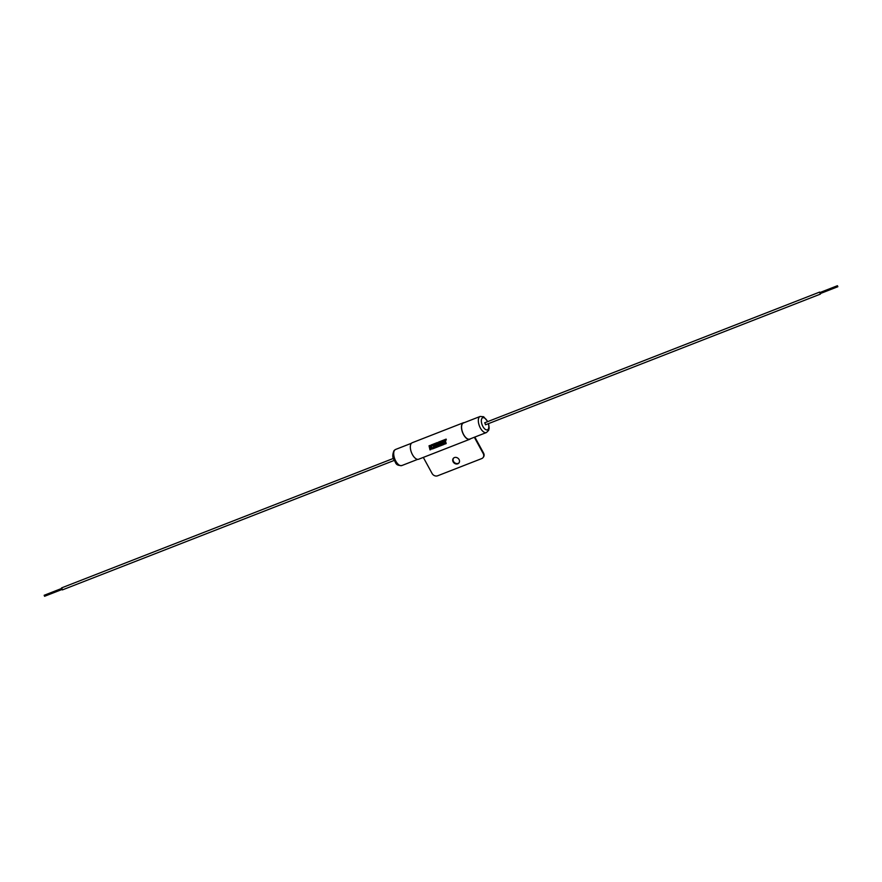 <?xml version="1.0" encoding="UTF-8"?>
<svg xmlns="http://www.w3.org/2000/svg" width="882" height="882" viewBox="0 0 882 882"><rect width="100%" height="100%" fill="white"/><g stroke="black" fill="none" stroke-linecap="round" stroke-linejoin="round"><path stroke-width="1.32" d="M44.221 595.273L44.607 596.254M454.417 457.582A3.627 3.076 -140.2 0 0 453.315 458.364A3.627 3.076 -140.2 0 0 453.58 462.488A3.627 3.076 -140.2 0 0 457.802 463.8A3.627 3.076 -140.2 0 0 458.894 463.017A3.627 3.076 -140.2 0 0 458.629 458.883A3.627 3.076 -140.2 0 0 454.417 457.582M453.513 458.155A3.627 3.076 -140.2 0 0 454.054 462.179A3.627 3.076 -140.2 0 0 458.166 463.359A3.627 3.076 -140.2 0 0 459.07 462.785M61.729 587.886L62.479 589.826M837.393 285.746L837.845 286.716L837.393 285.746M819.896 292.581L820.271 293.552M820.238 292.427L819.521 292.174L820.414 294.103L820.635 293.43M484.813 422.776L485.574 424.727M462.532 423.636A8.633 4.156 68.7 0 0 463.127 433.569A8.633 4.156 68.7 0 0 469.698 439.071L486.445 432.533A8.633 4.156 -111.3 0 1 479.874 427.031A8.633 4.156 -111.3 0 1 479.279 417.098A8.633 4.156 -111.3 0 1 480.172 416.447L463.425 422.985A8.633 4.156 68.7 0 0 462.532 423.636M430.394 447.383L432.345 448.971L433.437 448.552L431.452 446.976L432.279 444.528L431.111 444.991L430.372 447.251L430.041 445.41L429.027 445.807L430.008 449.886L431.022 449.489L430.394 447.383L432.345 448.971M437.34 442.555L435.818 443.15L436.568 446.535L434.606 447.306L434.319 446.325L435.84 445.73L435.653 444.958L434.131 445.553L433.977 444.76L435.598 444.12L435.465 443.293L432.842 444.319L433.834 448.398L437.659 446.909L436.733 443.304L438.387 446.623L439.335 446.248L439.181 442.334L440.107 445.95L441 445.597L440.019 441.518L438.453 442.125L438.563 445.344L437.34 442.555M441.595 441.783L444.308 440.735L445.156 443.966L446.171 443.58L445.311 440.35L446.281 439.964L446.149 439.115L440.449 441.342L441.43 445.432L444.12 444.385L443.878 443.679L442.202 444.33L441.915 443.359L443.448 442.764L443.26 441.992L441.739 442.588L441.584 441.794L443.216 441.154L444.296 440.746L445.156 443.977L446.16 443.58M464.296 422.643A8.853 4.256 68.7 0 0 463.348 422.776A8.853 4.256 68.7 0 0 462.433 423.448A8.853 4.256 68.7 0 0 463.039 433.624A8.853 4.256 68.7 0 0 469.775 439.269A8.853 4.256 68.7 0 0 470.569 438.729M463.348 422.776L412.225 442.731A8.853 4.256 68.7 0 0 411.31 443.403A8.853 4.256 68.7 0 0 411.916 453.58A8.853 4.256 68.7 0 0 418.652 459.224L469.775 439.269M474.836 437.064L483.568 453.083A4.322 3.66 39.8 0 1 483.358 457.218A4.322 3.66 39.8 0 1 483.171 457.438M474.34 437.263L483.204 453.524A4.322 3.66 39.8 0 1 482.994 457.659A4.322 3.66 39.8 0 1 481.693 458.596L437.615 475.795A4.322 3.66 39.8 0 1 432.081 473.469L423.316 457.405M432.356 448.96L433.426 448.541M431.122 444.98L430.372 447.251M429.038 445.796L430.008 449.886L431.022 449.489M438.575 445.333L438.464 442.114M435.829 443.15L436.568 446.535M435.84 445.719L434.319 446.325M433.988 444.748L435.598 444.12M432.853 444.308L433.834 448.398L437.659 446.898M436.744 443.304L438.387 446.623L439.335 446.237M439.192 442.323L440.107 445.95L441 445.586M445.322 440.339L446.292 439.964M440.46 441.342L441.43 445.432L444.109 444.374M441.926 443.348L443.448 442.753M394.662 450.129A8.633 4.156 68.7 0 0 395.257 460.051A8.633 4.156 68.7 0 0 401.828 465.553C394.949 465.685 396.194 462.532 393.791 459.456C392.38 457.339 392.457 454.384 394.011 450.592L395.555 449.467A8.633 4.156 68.7 0 0 394.662 450.129M487.548 421.673A6.472 3.12 68.7 0 0 482.046 418.255A6.472 3.12 68.7 0 0 482.873 426.447A6.472 3.12 68.7 0 0 488.088 429.347A6.472 3.12 68.7 0 0 488.33 423.691M44.552 596.287L61.762 589.573M486.445 432.533L488.639 430.372L489.179 428.079L488.584 423.592M62.368 589.915L394.199 460.426M837.845 286.716L820.216 293.596M820.414 294.103L485.464 424.804M401.828 465.553L417.704 459.357M395.555 449.467L411.431 443.271M819.632 292.085L484.681 422.798M837.448 285.713L819.819 292.592M61.586 587.897L393.416 458.408M487.801 421.574L483.623 416.734L480.172 416.447M44.155 595.284L61.365 588.57"/></g></svg>
